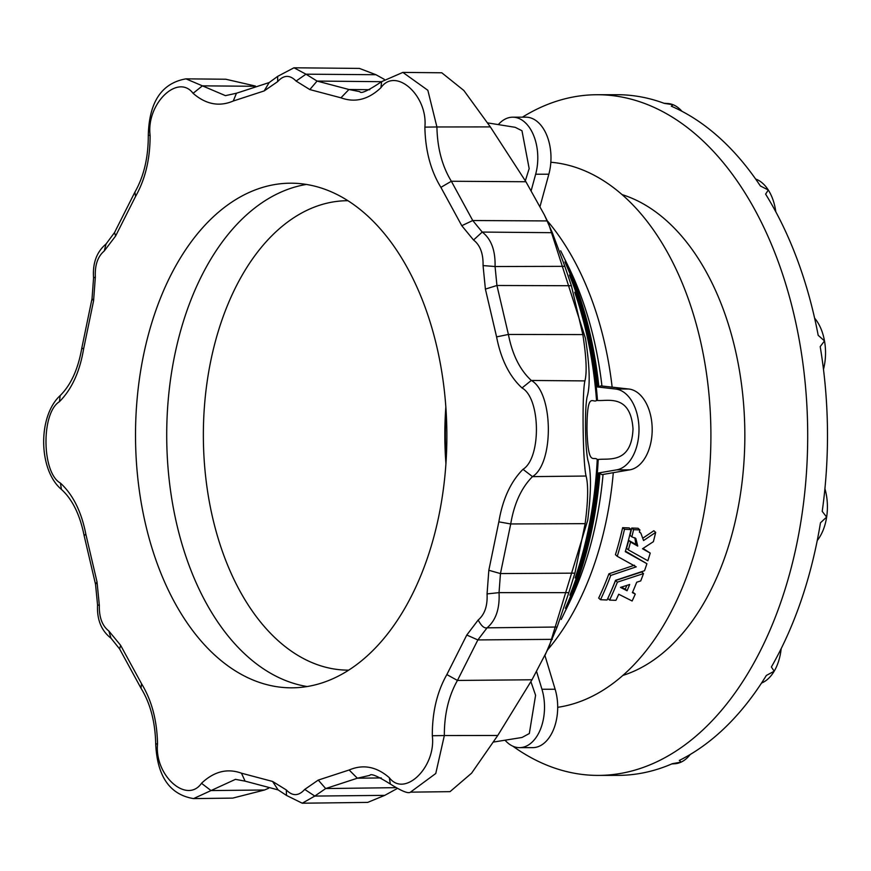<?xml version="1.0" encoding="UTF-8"?>
<svg xmlns="http://www.w3.org/2000/svg" width="871" height="871" viewBox="0 0 871 871"><rect width="100%" height="100%" fill="white"/><g stroke="black" fill="none" stroke-linecap="round" stroke-linejoin="round"><path stroke-width="1.31" d="M427.552 557.636A252.318 155.691 89.9 0 1 291.567 687.829A252.318 155.691 89.9 0 1 135.517 435.729A252.318 155.691 89.9 0 1 290.838 183.193A252.318 155.691 89.9 0 1 427.552 557.636M550.842 162.246A273.276 168.626 89.9 0 1 710.878 429.98A273.276 168.626 89.9 0 1 557.69 707.317M608.938 573.793A266.689 164.554 89.9 0 1 598.671 598.072L600.511 599.716A270.054 166.633 -90.1 0 0 610.756 575.426L608.938 573.793L634.436 565.225M622.645 527.663A266.689 164.554 89.9 0 1 615.438 554.675L617.256 556.308A270.054 166.633 -90.1 0 0 624.485 529.307L622.645 527.663L629.21 527.924L631.04 529.568A270.609 166.971 89.9 0 1 625.291 551.67L646.903 563.7L625.443 551.136M643.495 573.586A272.732 168.288 89.9 0 1 640.74 580.913L636.701 582.231A272.438 168.103 89.9 0 1 632.39 592.618L635.275 594.087A272.732 168.288 89.9 0 1 632.128 600.99L618.726 594.24A271.36 167.439 89.9 0 1 615.928 600.337L609.602 600.086A270.827 167.112 -90.1 0 0 617.376 582.155L643.495 573.586L641.677 571.953L615.557 580.532A267.462 165.033 89.9 0 1 609.504 594.708M635.275 594.087L632.64 592.04M633.576 529.666L639.902 529.916L638.062 528.272L631.736 528.022A267.462 165.033 89.9 0 1 630.027 535.24L631.856 536.874A270.827 167.112 -90.1 0 0 633.576 529.666L631.736 528.022M639.902 529.916A271.36 167.439 89.9 0 1 639.39 532.094L640.849 533.117L643.56 540.543L655.678 532.388L653.849 530.744L643.397 537.799M655.678 532.388A272.732 168.288 89.9 0 1 653.381 541.686L642.504 548.763L650.212 553.085L643.016 548.436M628.71 540.401A267.462 165.033 89.9 0 1 626.543 548.262L628.361 549.895A270.827 167.112 -90.1 0 0 630.528 542.034L628.71 540.401L635.917 544.462L634.828 537.712M466.78 635.035L477.863 639.924L487.063 627.839C495.86 620.402 499.856 608.677 499.039 592.639L568.828 592.65L557.124 627.022L487.063 627.839C484.265 628.535 481.304 625.933 478.179 620.021L466.78 635.035L446.856 674.579C437.057 691.868 432.212 712.249 432.31 735.734C436.24 767.003 404.569 797.934 389.326 777.705C376.544 766.611 363.153 764.041 349.14 769.997L318.242 780.089L325.689 788.549L314.79 796.072L302.248 803.214L286.505 795.43L286.319 789.953C292.536 796.344 298.677 796.159 304.73 789.409L314.79 796.072L384.753 795.365L396.893 788.701M384.753 795.365L367.682 802.398L302.248 803.214M268.66 788.211L264.599 789.986L232.731 798.108L193.558 798.598L211.011 790.574L264.599 789.986M488.827 570.276L500.455 573.575L499.039 592.639L487.063 593.913L488.827 570.276L498.843 521.849C502.643 499.203 510.7 481.685 523.003 469.317C541.414 458.059 540.684 398.101 522.012 387.954C509.415 376.316 500.934 359.298 496.59 336.892L485.397 289.096L483.057 265.579L495.066 266.526L564.843 266.341L552.312 232.688L544.342 214.821L548.49 223.303L585.508 338.449C589.776 366.811 590.32 386.234 587.141 396.708C585.943 402.424 585.399 412.93 585.519 428.238C585.769 443.589 586.575 454.314 587.925 460.389C591.365 471.57 591.3 491.527 587.729 520.237L549.1 646.979L531.996 679.772L497.755 735.483L471.592 773.176L450.035 791.652L410.459 792.153L435.761 773.502L444.341 735.549L497.755 735.483M293.984 67.786L359.429 68.417L375.956 74.721L305.982 74.187L293.984 67.786L277.653 76.365L277.675 81.613L264.163 90.932L233.265 101.014C219.252 106.981 205.861 104.411 193.079 93.317L202.41 85.848L185.969 78.847L225.818 79.239L255.443 86.055M375.956 74.721L384.242 79.305M485.397 289.096L496.938 285.492L495.066 266.526C495.479 250.456 491.2 238.97 482.229 232.067L473.541 240.015L461.782 225.698L440.9 187.363C430.699 170.672 425.353 150.596 424.874 127.122L436.915 126.97L427.846 90.29L402.87 72.402L441.782 72.783L463.851 90.486L490.329 126.905L525.921 181.745L544.342 214.821M564.843 266.341L571.398 285.732L582.841 334.584C586.368 357.164 587.065 372.614 584.92 380.91C581.915 392.832 582.753 462.762 586.085 476.034C588.426 484.918 588.121 500.792 585.149 523.656L574.904 573.151L568.828 592.65M557.124 627.022L544.974 655.471M97.552 604.844L99.348 605.443L97.019 581.926L95.527 584.267L97.552 604.844C96.833 619.597 101.308 630.713 110.976 638.171L108.875 631.007C102.223 625.868 99.054 617.354 99.348 605.443M286.319 789.953L272.59 781.45L241.474 773.198C227.32 768.08 214.005 771.445 201.506 783.29C186.764 804.412 154.363 775.386 157.531 743.899C157.052 720.426 151.706 700.349 141.505 683.659L120.623 645.324L119.61 648.939L110.976 638.171M106.055 243.989L104.237 251L115.625 235.987L114.515 232.59L106.055 243.989M106.001 244.032C96.648 251.926 92.5 263.216 93.567 277.882L95.342 277.098C94.754 265.22 97.715 256.52 104.237 251M424.874 127.122C428.053 95.636 395.641 66.61 380.91 87.731C368.411 99.577 355.085 102.941 340.942 97.813L348.933 89.506L317.055 81.068L305.982 74.187L296.086 81.057L309.815 89.571L317.055 81.068L381.596 81.689M461.782 225.698L472.746 220.526L482.229 232.067L552.312 232.688M663.985 103.257L667.796 103.507A42.755 26.38 89.9 0 1 673.098 104.738A42.755 26.38 89.9 0 1 681.939 111.281M512.845 746.186A340.332 209.998 -90.1 0 0 598.192 775.408A340.332 209.998 -90.1 0 0 807.7 434.771A340.332 209.998 -90.1 0 0 597.212 94.732L617.006 94.71A340.332 209.998 -90.1 0 1 664.29 103.377L673.098 104.738L671.334 106.208A340.332 209.998 -90.1 0 1 760.383 185.98L768.298 190.009A42.755 26.38 89.9 0 1 775.8 211.784M755.636 179.034A42.755 26.38 89.9 0 1 768.298 190.009L765.609 194.124A340.332 209.998 -90.1 0 1 818.185 335.313L824.499 340.931A42.755 26.38 89.9 0 1 823.487 369.348M814.614 318.144A42.755 26.38 89.9 0 1 824.499 340.931L820.199 346.604A340.332 209.998 -90.1 0 1 822.213 511.375L826.644 517.08A42.755 26.38 89.9 0 1 817.238 540.543M824.913 488.664A42.755 26.38 89.9 0 1 826.644 517.08L820.471 522.774A340.332 209.998 -90.1 0 1 771.379 666.979L774.167 671.236A42.755 26.38 89.9 0 1 761.504 683.071M781.167 648.645A42.755 26.38 89.9 0 1 774.167 671.236L766.36 675.439A340.332 209.998 -90.1 0 1 679.315 760.437L681.122 762.103A42.755 26.38 89.9 0 1 674.938 763.736L671.748 763.954M690.246 754.471A42.755 26.38 89.9 0 1 681.122 762.103L672.358 763.682A340.332 209.998 -90.1 0 1 617.975 775.375L598.192 775.408M597.212 94.732A340.332 209.998 -90.1 0 0 522.426 117.171M622.819 675.439A244.86 151.086 -90.1 0 0 744.847 434.858A244.86 151.086 -90.1 0 0 622.134 194.636M544.941 655.525L555.132 689.244A40.567 25.03 89.9 0 1 532.714 747.634L519.53 747.645A40.567 25.03 89.9 0 1 505.038 740.198M536.612 671.628L541.947 689.255A40.567 25.03 89.9 0 1 519.53 747.645M493.672 742.027L522.012 737.476L529.318 733.534L535.589 695.287L530.896 681.645M575.143 577.963A293.538 181.124 -90.1 0 0 597.245 459.442L598.214 459.496A292.58 180.526 89.9 0 1 597.321 473.171L597.604 473.182A292.558 180.515 89.9 0 1 569.895 595.198M565.399 608.285A292.558 180.515 -90.1 0 0 598.682 473.171L599.934 473.28A291.578 179.916 89.9 0 1 562.851 616.08A291.578 179.916 89.9 0 1 561.174 619.466L568.763 603.93A272.002 167.842 89.9 0 0 603.048 474.445M601.937 386.005A272.002 167.842 89.9 0 0 568.273 266.297L560.652 250.783A291.578 179.916 89.9 0 1 562.328 254.158A291.578 179.916 89.9 0 1 598.878 386.789L600.805 385.886L628.84 389.021A40.567 25.03 89.9 0 1 652.183 428.75A40.567 25.03 89.9 0 1 629.831 469.839L601.894 474.641L599.934 473.28M569.438 275.029A292.558 180.515 89.9 0 1 596.559 386.866L615.645 389.032A40.567 25.03 89.9 0 1 638.987 428.772A40.567 25.03 89.9 0 1 616.635 469.861L597.321 473.171M598.214 459.496C608.176 458.081 631.475 464.33 633.01 428.946C630.615 393.681 607.479 401.313 597.484 400.486L596.526 400.508A293.538 181.124 -90.1 0 0 574.729 292.242M597.245 459.442C593.565 455.62 588.077 467.847 586.978 429.055C587.065 390.175 592.879 403.545 596.526 400.508M596.265 386.866A292.58 180.526 89.9 0 1 597.484 400.486M596.559 386.866L597.637 386.866A292.558 180.515 -90.1 0 0 564.909 261.953M598.878 386.789L597.637 386.866M598.682 473.171L597.604 473.182M498.31 124.607A40.567 25.03 89.9 0 1 512.703 117.193L525.899 117.171A40.567 25.03 89.9 0 1 548.85 174.211L540.064 206.373M512.703 117.193A40.567 25.03 89.9 0 1 535.654 174.233L531.234 190.444M525.333 180.809L529.165 168.582L521.969 130.737L515.197 127.318L487.749 122.909M617.376 582.155L615.557 580.532M609.602 600.086L607.784 598.464M627.076 590.756L620.5 587.413L629.689 584.485A271.926 167.787 89.9 0 1 627.076 590.756L625.258 589.123A268.562 165.719 -90.1 0 0 626.826 585.399M621.35 587.141L625.258 589.123M610.756 575.426L636.244 566.847L617.256 556.308M624.485 529.307L631.04 529.568M646.903 563.7A272.732 168.288 89.9 0 1 644.518 570.723L615.536 580.315A270.609 166.971 89.9 0 1 607.076 599.988L600.511 599.716M650.212 553.085A272.732 168.288 89.9 0 1 647.861 560.772L628.361 549.895M630.528 542.034L637.735 546.095L635.917 544.462M637.735 546.095L635.83 538.441L631.856 536.874M307.158 686.533A252.318 155.691 89.9 0 1 166.709 435.685A252.318 155.691 89.9 0 1 306.44 184.434M348.672 670.147A234.713 144.826 89.9 0 1 348.531 670.147A234.713 144.826 89.9 0 1 203.357 435.631A234.713 144.826 89.9 0 1 347.856 200.711A234.713 144.826 89.9 0 1 347.997 200.711M445.941 463.742A234.713 144.826 89.9 0 1 445.854 406.833M446.159 460.324A252.318 155.691 89.9 0 1 446.094 410.252M318.242 780.089L304.73 789.409M487.063 593.913C487.651 605.802 484.69 614.501 478.179 620.021M473.541 240.015C480.182 245.143 483.351 253.668 483.057 265.579M340.942 97.813L309.815 89.571M277.675 81.613C283.739 74.852 289.869 74.677 296.086 81.057M193.079 93.317C177.836 73.088 146.165 104.019 150.106 135.288C150.193 158.772 145.348 179.154 135.56 196.443L115.625 235.987M97.019 581.926L85.826 534.13C81.471 511.723 72.99 494.695 60.404 483.067C41.721 472.909 40.991 412.963 59.402 401.705C71.705 389.326 79.762 371.819 83.562 349.162L93.589 300.745L95.342 277.098M120.623 645.324L108.875 631.007M547.206 220.69A265.187 163.628 89.9 0 1 612.139 387.149M613.293 472.681A265.187 163.628 89.9 0 1 547.826 649.603M241.474 773.198L245.089 781.145L235.453 779.349L211.011 790.574L201.506 783.29M157.531 743.899L155.713 743.986C157.226 776.464 169.834 794.668 193.558 798.598M272.59 781.45L278.089 789.888L286.472 795.397M141.505 683.659L141.004 688.199L119.61 648.939M59.402 401.705L60.175 395.576C37.671 416.207 38.27 469.981 61.438 489.426C72.413 499.388 79.98 514.805 84.139 535.665L95.527 584.267M60.404 483.067L61.438 489.426M85.826 534.13L84.139 535.665M83.562 349.162L81.852 347.834L92.043 298.601L93.567 277.893M93.589 300.745L92.043 298.601M233.265 101.014L236.466 93.23L225.437 95.647L202.41 85.848L254.702 86.283M150.106 135.288L148.288 135.397C148.342 157.466 143.878 176.378 134.907 192.121L114.515 232.59M135.56 196.443L134.907 192.121M264.163 90.932L269.172 82.56L277.631 76.398M547.26 220.929L472.746 220.526L451.352 181.255C442.163 166.219 437.351 148.124 436.915 126.97L490.329 126.905M369.783 89.702L348.933 89.506L359.843 91.651C360.746 94.112 368.008 90.78 381.64 81.634L380.91 87.731M440.9 187.363L451.352 181.255L525.921 181.745M571.398 285.732L496.938 285.492L508.403 334.453C512.333 354.649 519.965 369.979 531.31 380.464L584.92 380.91M522.012 387.954L531.31 380.464C553.379 392.462 554.25 463.328 532.486 476.622L586.085 476.034M496.59 336.892L508.403 334.453L582.841 334.584M523.003 469.317L532.486 476.622C521.402 487.782 514.14 503.558 510.722 523.961L585.149 523.656M498.843 521.849L510.722 523.961L500.455 573.575L574.904 573.151M552.366 639.347L477.863 639.924L457.449 680.447C448.63 696.016 444.254 714.383 444.341 735.549L432.31 735.734M446.856 674.579L457.449 680.447L531.996 679.772M389.326 777.705L390.328 784.031C401.629 791.162 408.336 793.862 410.459 792.153M395.14 787.678L325.689 788.549L357.339 778.206L369.859 775.353C370.872 773.252 377.698 776.137 390.328 784.031M349.14 769.997L357.339 778.206L381.291 777.923M541.947 689.255L555.132 689.244M615.645 389.032L628.84 389.021M616.635 469.861L629.831 469.839M535.654 174.233L548.85 174.211M245.089 781.145L278.089 789.888M155.713 743.986C155.223 721.928 150.324 703.333 141.004 688.199M60.175 395.576C70.976 384.873 78.205 368.956 81.852 347.834M185.969 78.847C161.69 83.126 149.126 101.972 148.288 135.397M236.466 93.23L269.172 82.56M402.87 72.402L381.64 81.634M640.806 533.074L639.445 531.854"/></g></svg>
